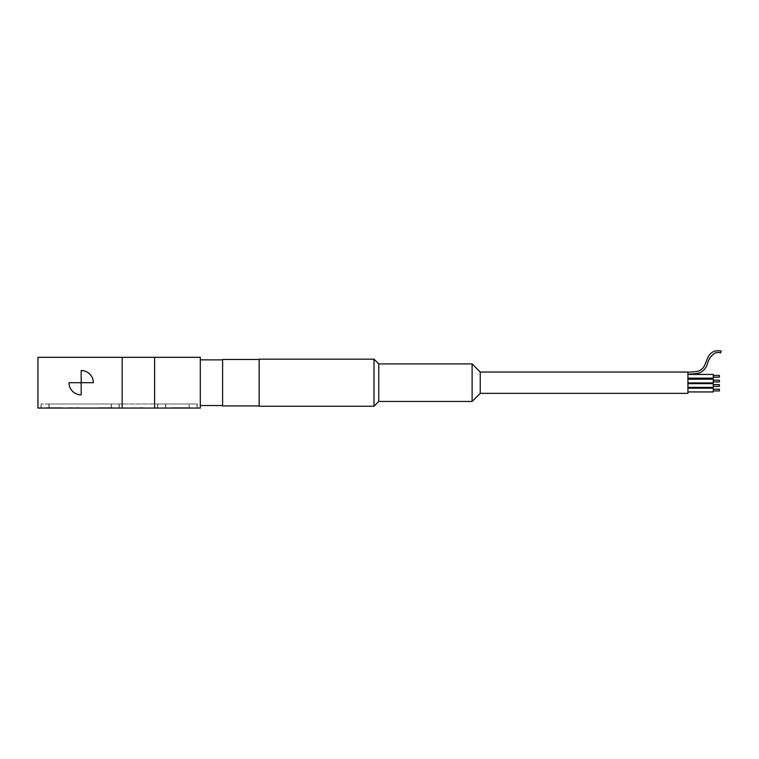 <?xml version="1.0" encoding="UTF-8"?>
<svg xmlns="http://www.w3.org/2000/svg" width="759" height="759" viewBox="0 0 759 759"><rect width="100%" height="100%" fill="white"/><g stroke="black" fill="none" stroke-linecap="round" stroke-linejoin="round"><path stroke-width="0.57" stroke-dasharray="3.79 2.85" d="M719.371 390.942L719.371 389.206M713.28 391.938L713.28 388.21M719.371 386.378L719.371 384.652M713.28 387.384L713.28 383.656M719.371 381.929L719.371 380.202M713.28 382.925L713.28 379.196M719.371 377.166L719.371 375.43M713.28 378.162L713.28 374.434M687.92 372.043L687.92 393.352M480.229 372.043L480.229 393.352M687.92 376.303L687.92 374.434L687.92 376.303M687.92 385.515L687.92 387.384L687.92 385.515M687.92 390.069L687.92 391.938L687.92 390.069M687.92 381.065L687.92 379.196L687.92 381.065M687.92 373.153L687.92 374.168L687.92 373.153M721.05 350.943L720.689 352.935M472.107 363.922L472.107 401.464M378.76 363.922L378.76 401.464M373.997 359.159L373.997 406.236M259.18 359.159L259.18 406.236M259.142 359.462L259.142 405.932M222.615 359.462L222.615 405.932M222.615 359.861L222.615 405.524L222.615 359.861M200.291 359.861L200.291 405.524L200.291 359.861M81.279 408.057L68.927 408.057M109.467 407.649L113.926 408.057L97.721 408.057L114.144 408.057L97.513 408.057L109.467 408.057M54.971 408.057L46.157 408.057M157.758 408.057L41.195 408.057L197.046 408.057L157.758 408.057L157.758 403.997L119.04 403.997L189.133 403.997L157.758 403.997L157.758 408.057M108.879 408.057L97.513 408.057L108.879 408.057M108.281 408.057L101.725 408.057M139.03 408.057L132.721 407.649L139.03 408.057M183.261 408.057L188.128 408.057M188.128 407.649L171.297 407.649L187.919 408.057L177.084 408.057M183.754 407.649L171.506 407.649L187.919 407.649L171.506 407.649L183.754 408.057M41.195 403.997L41.195 408.057L41.195 403.997L111.175 403.997L41.195 403.997M197.046 403.997L197.046 408.057L197.046 403.997L189.133 403.997L197.046 403.997M111.175 403.997L119.04 403.997L111.175 403.997L111.175 408.057L111.175 403.997M46.157 407.649L47.333 408.057M47.333 407.649L54.041 408.057M54.041 407.649L62.333 408.057L53.386 408.057M48.149 407.649L60.445 407.649L48.149 408.057M47.817 407.649L62.333 407.649L47.817 408.057M53.386 407.649L45.919 407.649L50.35 408.057M50.35 407.649L54.762 408.057M54.762 407.649L55.568 408.057M55.568 407.649L62.333 407.649L58.87 408.057M58.87 407.649L54.971 407.649M58.168 407.649L45.919 407.649L62.333 407.649L45.919 407.649L62.333 407.649L45.919 407.649L58.168 408.057M50.085 407.649L62.333 407.649L50.085 408.057M101.934 407.649L100.254 408.057M100.254 407.649L99.41 407.649L99.894 408.057M99.894 407.649L105.359 408.057M105.359 407.649L103.196 408.057M103.196 407.649L108.528 408.057M108.528 407.649L114.144 408.057L106.241 408.057M106.241 407.649L99.382 408.057M99.382 407.649L113.926 407.649L97.513 407.649L103.233 408.057M112.56 407.649L105.824 407.649L114.144 407.649L112.56 408.057M99.41 407.649L106.981 407.649L99.41 407.649M101.915 407.649L107.825 407.649L101.915 408.057M103.233 407.649L97.513 408.057L105.121 408.057M105.121 407.649L113.926 407.649L107.152 408.057M107.152 407.649L108.281 407.649M143.451 407.649L139.03 407.649L143.451 407.649M181.145 407.649L171.506 407.649L187.919 407.649L171.506 407.649L187.919 407.649L171.506 407.649L187.919 407.649L171.506 407.649L187.919 407.649L181.145 408.057M177.084 407.649L183.261 407.649M171.506 407.649L177.227 407.649L171.506 407.649M68.927 407.649L81.279 407.649M200.291 408.057L200.291 357.328L154.627 357.328L154.627 408.057L154.627 357.328L37.95 357.328L37.95 408.057L122.161 408.057L122.161 357.328L122.161 408.057L200.291 408.057M154.627 408.057L154.627 357.328M122.161 408.057L122.161 357.328M40.995 408.057L111.355 408.057L40.995 408.057L40.995 403.997L40.995 408.057M111.355 408.057L157.568 408.057L111.355 408.057L111.355 403.997L48.908 403.997L157.568 403.997L111.355 403.997L111.355 408.057M157.568 408.057L189.333 408.057L157.568 408.057L157.568 403.997L189.333 403.997L157.568 403.997L157.568 408.057M189.333 408.057L197.245 408.057L189.333 408.057L189.333 403.997L197.245 403.997L197.245 408.057L197.245 403.997L189.333 403.997L189.333 408.057M48.908 403.997L40.995 403.997L48.908 403.997L48.908 408.057L48.908 403.997M81.175 383.39A0.693 0.693 0 0 1 80.473 382.697L68.993 382.697A12.172 12.172 0 0 0 81.175 394.87L81.175 383.39M81.175 381.995A0.693 0.693 0 0 1 81.868 382.697L93.348 382.697A12.172 12.172 0 0 0 81.175 370.515L81.175 381.995M259.142 382.697L259.142 362.404L259.142 382.697M49.107 408.057L49.107 403.997L49.107 408.057M119.04 408.057L119.04 403.997L119.04 408.057M189.133 403.997L189.133 408.057L189.133 403.997M165.623 408.057L165.623 403.997L165.623 408.057M119.229 408.057L119.229 403.997L119.229 408.057M165.443 408.057L165.443 403.997L165.443 408.057"/><path stroke-width="1.14" d="M713.28 389.206L719.371 389.206L719.371 390.942L713.28 390.942M713.28 384.652L719.371 384.652L719.371 386.378L713.28 386.378M713.28 380.202L719.371 380.202L719.371 381.929L713.28 381.929M713.28 375.43L719.371 375.43L719.371 377.166L713.28 377.166M480.229 372.043L480.229 393.352L687.92 393.352L687.92 372.043L480.229 372.043L472.107 363.922L378.76 363.922L373.997 359.159L259.18 359.159L259.18 406.236L373.997 406.236L373.997 359.159M687.92 374.434L713.28 374.434L713.28 378.162L687.92 378.162M687.92 383.656L713.28 383.656L713.28 387.384L687.92 387.384M687.92 388.21L713.28 388.21L713.28 391.938L687.92 391.938M687.92 379.196L713.28 379.196L713.28 382.925L687.92 382.925M687.92 374.168C694.95 373.95 699.001 373.428 700.064 372.584C703.65 370.933 706.098 368.02 707.397 363.855C708.489 358.884 714.105 350.241 720.689 352.935L721.05 350.943C708.308 349.036 707.502 359.994 704.523 365.364C703.527 367.868 701.733 369.661 699.162 370.762C698.289 371.474 694.542 371.938 687.92 372.138M480.229 393.352L472.107 401.464L472.107 363.922M472.107 401.464L378.76 401.464L378.76 363.922M259.142 405.932L259.142 359.462L222.615 359.462L222.615 405.932L259.142 405.932M222.615 359.861L200.291 359.861M222.615 405.524L200.291 405.524M154.627 357.328L154.627 408.057L200.291 408.057L200.291 357.328L37.95 357.328L37.95 408.057L122.161 408.057L122.161 357.328M154.627 408.057L122.161 408.057M81.868 382.697L93.348 382.697A12.172 12.172 0 0 0 81.175 370.515L81.175 381.995A0.693 0.693 0 0 1 81.868 382.697M80.473 382.697L68.993 382.697A12.172 12.172 0 0 0 81.175 394.87L81.175 383.39A0.693 0.693 0 0 1 80.473 382.697M378.76 401.464L373.997 406.236"/></g></svg>
